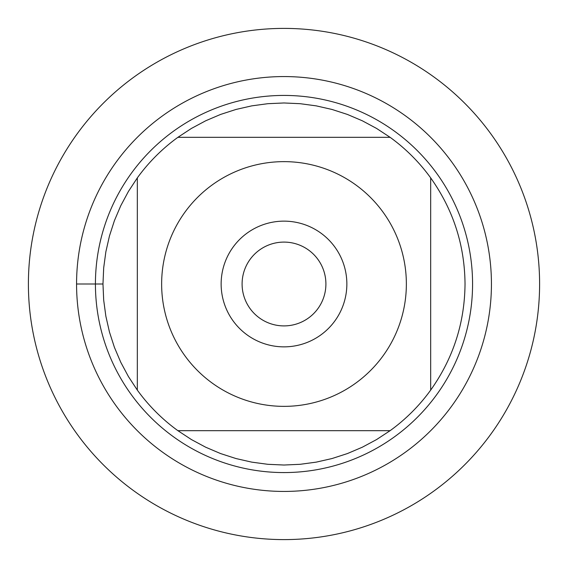 <?xml version="1.0" encoding="UTF-8"?>
<svg xmlns="http://www.w3.org/2000/svg" width="568" height="568" viewBox="0 0 568 568"><rect width="100%" height="100%" fill="white"/><g stroke="black" fill="none" stroke-linecap="round" stroke-linejoin="round"><path stroke-width="0.85" d="M242.096 284A41.904 41.904 0 0 0 284 325.904A41.904 41.904 0 0 0 325.904 284A41.904 41.904 0 0 0 284 242.096A41.904 41.904 0 0 0 242.096 284M28.4 284A255.6 255.6 0 0 1 411.8 62.643A255.6 255.6 0 0 1 411.8 505.357A255.6 255.6 0 0 1 28.4 284M95.424 284A188.576 188.576 0 0 1 378.288 120.693A188.576 188.576 0 0 1 378.288 447.307A188.576 188.576 0 0 1 95.424 284M346.856 284A62.856 62.856 0 0 0 252.568 229.564A62.856 62.856 0 0 0 252.568 338.436A62.856 62.856 0 0 0 346.856 284M406.361 284A122.361 122.361 0 0 0 246.306 167.588A122.361 122.361 0 0 0 184.863 355.724A122.361 122.361 0 0 0 406.361 284M390.117 137.328L376.584 128.439L362.313 120.785L347.417 114.438L332.01 109.454L316.22 105.861L300.174 103.696L284 102.971L267.826 103.696L251.78 105.861L235.99 109.454L220.583 114.438L205.687 120.785L191.416 128.439L177.883 137.328A181.029 181.029 0 0 0 137.328 177.883L128.439 191.416L120.785 205.687L114.438 220.583L109.454 235.99L105.861 251.78L103.696 267.826L102.971 284L103.696 300.174L105.861 316.22L109.454 332.01L114.438 347.417L120.785 362.313L128.439 376.584L137.328 390.117A181.029 181.029 0 0 0 177.883 430.672L191.416 439.561L205.687 447.215L220.583 453.562L235.99 458.546L251.78 462.139L267.826 464.305L284 465.029L300.174 464.305L316.22 462.139L332.01 458.546L347.417 453.562L362.313 447.215L376.584 439.561L390.117 430.672A181.029 181.029 0 0 0 430.672 390.117L430.672 177.883A181.029 181.029 0 0 0 390.117 137.328L177.883 137.328A181.029 181.029 0 0 0 137.328 177.883L137.328 390.117A181.029 181.029 0 0 0 177.883 430.672L390.117 430.672A181.029 181.029 0 0 0 430.672 390.117C453.228 358.337 464.681 322.972 465.029 284C464.681 245.028 453.228 209.663 430.672 177.883A181.029 181.029 0 0 0 390.117 137.328M539.6 284A255.6 255.6 0 0 1 156.2 505.357A255.6 255.6 0 0 1 156.2 62.643A255.6 255.6 0 0 1 539.6 284M76.566 284A207.434 207.434 0 0 1 387.717 104.356A207.434 207.434 0 0 1 387.717 463.644A207.434 207.434 0 0 1 76.566 284L102.971 284"/></g></svg>
